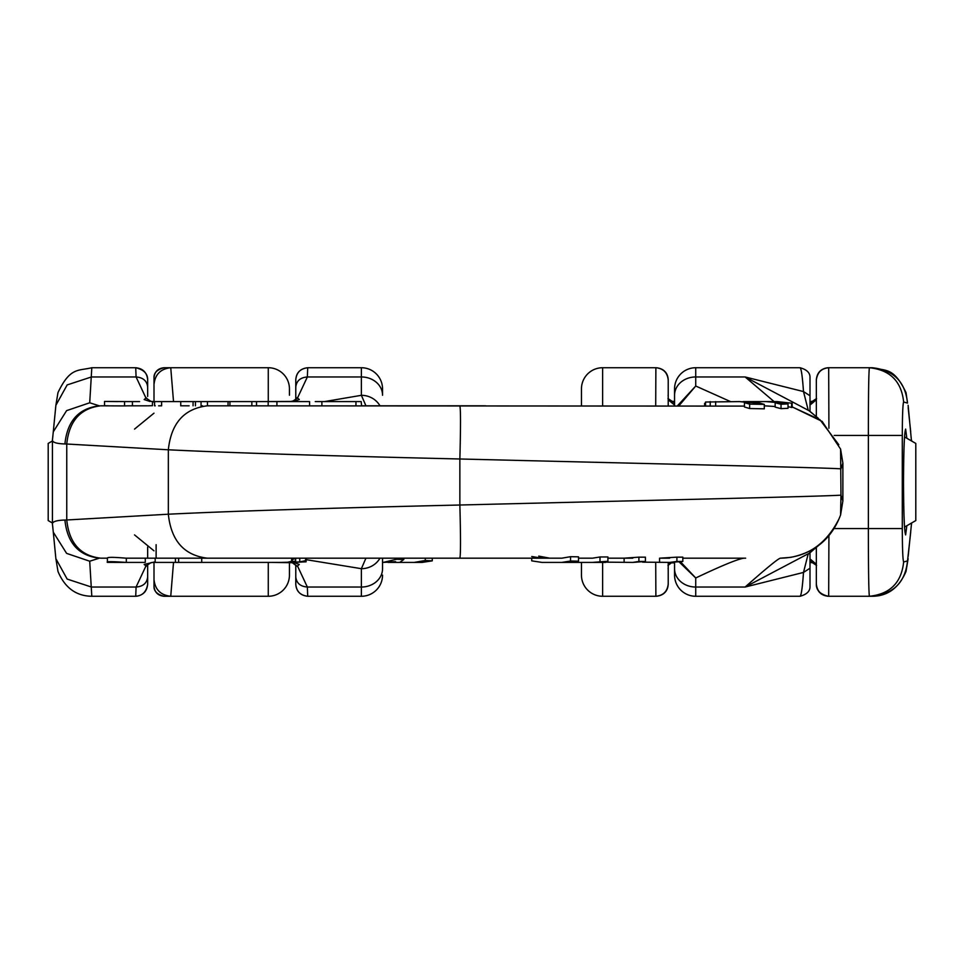 <?xml version="1.0" encoding="UTF-8"?>
<svg xmlns="http://www.w3.org/2000/svg" width="964" height="964" viewBox="0 0 964 964"><rect width="100%" height="100%" fill="white"/><g stroke="black" fill="none" stroke-linecap="round" stroke-linejoin="round"><path stroke-width="1.45" d="M52.43 440.982L48.2 443.428L48.2 520.572L52.43 523.018M904.533 527.079L915.8 520.572L915.8 443.428L904.533 436.921M175.436 558.18L175.436 562.41L286.959 562.41L291.646 561.277L291.646 558.18M485.687 558.18L286.959 558.18M145.287 558.18L145.287 562.41L125.935 562.41C112.053 561.446 105.871 561.434 107.402 562.386L107.402 558.156C107.137 557.084 113.306 557.096 125.935 558.18L561.867 558.18L570.543 556.686L578.521 556.843L578.521 561.168L570.543 561.024L561.867 562.41L576.026 562.41L578.521 561.168M779.611 402.603L788.022 403.916L781.033 404.241L775.164 402.795L777.755 402.651L766.223 401.59L779.611 402.603M753.764 402.759L759.09 402.88L764.307 404.398L749.655 404.121L744.449 402.699L749.896 402.711L739.484 401.59L753.764 402.759M705.54 403.097L704.624 403.35L704.624 405.82M739.484 401.59L705.54 402.024L705.54 405.82M287.561 401.59L297.081 401.59M215.587 401.59L223.467 401.59M241.024 401.59L250.363 401.59M287.2 401.59L271.39 401.59M263.509 401.59L291.972 401.446M127.694 405.82L124.549 405.916L124.549 401.59L127.706 401.59L104.534 401.446L117.692 401.59M139.587 401.59L127.706 401.59M161.048 401.59L200.476 401.59M189.101 401.59L172.327 401.59M361.608 405.952L361.187 401.59L315.264 401.59M309.577 405.82L309.577 401.59L154.565 401.59L154.565 405.82L155.216 405.82M766.223 401.59L743.111 401.59M777.092 401.59L791.613 403.181L777.092 401.59L761.09 401.59M161.627 401.59L161.627 405.82L158.614 405.82M792.167 403.073L792.167 407.411L788.022 406.772M749.655 408.531L764.307 408.832L764.307 404.398M749.655 404.121L749.655 408.519M744.449 402.699L744.449 407.001L749.667 408.531M781.033 404.241L781.033 408.652L788.022 408.314L788.022 403.916M775.152 402.795L775.152 407.109L781.045 408.664M147.878 405.82L152.457 405.687L152.457 401.446M127.706 405.82L147.094 405.82L132.43 405.82L132.43 401.59M756.342 402.807L756.342 401.59M229.938 401.59L229.938 405.82M228.046 401.59L228.046 405.82M791.613 403.181L791.613 407.519M775.152 406.507L764.307 405.82M256.532 401.59L256.532 405.82M251.857 405.82L251.857 401.59M207.453 401.59L207.453 405.82M201.054 401.59L201.054 405.82L202.585 405.82M842.873 500.931L840.982 495.159L840.584 514.945L842.873 500.931L842.885 463.069L840.982 468.841C821.461 467.516 644.253 463.564 459.864 458.985C328.158 455.912 230.986 452.851 168.338 449.79C171.134 423.28 184.136 408.616 207.356 405.82L744.449 406.097M715.662 401.614L715.662 405.82M710.215 401.627L710.215 405.82M478.313 405.82L361.187 405.82M189.101 405.82L180.786 405.808M124.549 405.916L100.654 405.82C80.422 408.254 69.119 420.991 66.757 444.018L64.913 443.958C55.876 443.669 51.743 442.175 52.538 439.464M104.534 401.446L104.534 405.687L108.992 405.82L100.654 405.82M147.661 396.433L147.661 379.659C146.902 372.466 142.925 368.489 135.731 367.73L91.809 367.73L89.712 402.783L99.304 405.82C78.747 408.254 67.287 420.967 64.913 443.958M149.938 401.446L144.166 399.554L145.95 398.024L136.081 376.96L135.731 367.73C143.708 369.67 147.685 373.646 147.661 379.659M295.779 398.759L295.779 379.659C296.538 372.466 300.515 368.489 307.709 367.73L307.359 376.96L297.49 398.024L299.298 399.506L293.43 401.458M154.565 402.108L152.457 401.843M324.531 401.59L361.38 395.312L361.38 367.73L307.709 367.73C300.262 368.718 296.285 372.694 295.779 379.659L295.779 379.659M676.909 561.458L669.679 562.41L682.813 561.446L676.909 561.458L676.909 557.168L682.813 557.144L682.813 561.446M638.903 561.458L632.794 562.41L645.41 561.47L638.903 561.458L638.903 557.156L645.41 557.168L645.41 561.47M605.549 562.41L607.898 561.265L592.535 562.41L605.549 562.41M561.867 562.41L541.961 562.41L531.73 560.855L531.73 558.18L504.136 558.18M669.679 562.41L642.542 562.145M570.411 562.41L564.277 562.41M592.535 562.41L574.978 562.41M632.794 562.41L606.669 562.157M598.813 562.41L600.343 562.41M624.118 562.41L624.118 558.18L638.915 557.156M659.557 562.41L659.557 558.18L676.921 557.156M669.667 558.18L659.557 558.18M607.898 561.265L607.898 556.951L600.006 556.975L600.006 561.301M549.733 558.18L538.719 556.12M578.521 558.18L592.535 558.18L600.006 556.975M570.543 561.024L570.543 556.686M531.73 556.517L541.961 558.18M607.898 558.18L632.782 558.18M745.654 558.18L682.813 558.18L745.654 558.18M135.297 562.41L143.19 562.41M107.402 562.386L125.935 562.41M165.7 562.41L184.088 562.41M175.436 562.41L155.18 562.41L155.18 558.18M228.902 562.41L237.216 562.41M290.875 561.879L295.623 561.168L291.61 561.397M291.646 559.698L296.55 558.18M294.695 558.18L291.646 559.192M291.128 562.506L306.094 561.819L306.094 560.53L299.756 561.928L281.102 562.41M272.896 562.41L295.912 562.807M295.623 560.638L295.623 558.481M299.756 561.928L299.756 558.18M305.612 560.626L305.612 558.18M306.094 560.53L306.094 558.18M100.654 558.18L107.438 558.18L100.654 558.18C80.422 555.746 69.119 543.009 66.757 519.982L64.913 520.042C55.876 520.331 51.743 521.825 52.538 524.537M306.094 559.662L361.38 568.688L361.38 596.27L307.709 596.27L307.359 587.04L297.49 565.976L299.298 564.494L294.924 562.819M155.18 561.807L144.166 564.446L145.95 565.976L136.081 587.04L135.731 596.27L91.809 596.27L89.712 561.217L99.304 558.18C78.747 555.746 67.287 543.033 64.913 520.042M147.661 399.229L145.54 397.192M154.565 401.771L151.011 401.373L145.95 398.024L150.372 401M290.911 401.446L293.442 400.904L297.49 398.024L293.068 401M296.02 398.542L297.9 397.192M295.779 396.264L295.779 386.962C296.514 380.84 300.37 377.514 307.359 376.96L361.38 376.96A21.16 18.28 180 0 1 382.539 395.24L382.539 388.89A21.16 21.16 0 0 0 361.38 367.73A21.16 21.16 0 0 1 382.539 388.89L382.539 395.24M677.439 405.82L695.731 386.022L678.897 405.82M674.559 405.82L674.559 388.89L674.559 405.82M800.024 367.73C806.832 369.586 810.158 372.863 810.001 377.563L810.001 411.387L810.001 395.77L803.494 391.565C802.422 376.309 801.265 368.368 800.024 367.73L695.731 367.73A21.16 21.16 90 0 0 674.559 388.89M695.731 367.73L695.731 386.022L730.507 401.59M379.973 405.82A21.16 20.111 180 0 0 361.38 395.312L365.934 405.82M808.073 409.604L803.494 391.565L745.112 376.96L809.278 410.821M809.218 410.76L818.352 418.352L809.399 411.05M774.08 401.59L745.112 376.96L695.731 376.96A21.16 18.28 180 0 0 674.559 395.24M459.864 558.18C460.708 554.794 460.708 537.068 459.864 505.016C644.253 500.437 821.461 496.484 840.982 495.159L840.584 449.055L842.873 463.069M147.661 386.962C146.926 380.84 143.07 377.514 136.081 376.96L91.423 376.96L67.155 384.925L55.876 405.314L53.285 431.836L66.6 410.628L89.712 402.783M147.661 565.241L147.661 567.76L147.661 565.241M147.661 584.341C146.902 591.534 142.925 595.511 135.731 596.27C142.395 595.764 146.371 591.788 147.661 584.341L147.661 567.76M147.661 564.771L145.54 566.808M155.18 562.133L151.011 562.627L145.95 565.976L150.372 563M297.9 566.808L293.068 563M295.779 565.241L295.779 584.341C296.538 591.534 300.515 595.511 307.709 596.27C300.262 595.282 296.285 591.306 295.779 584.341L295.779 584.341M382.539 568.76L382.539 558.18L382.539 568.76A21.16 18.28 180 0 1 361.38 587.04L307.359 587.04C300.37 586.486 296.514 583.16 295.779 577.038L295.779 567.736M147.661 558.18L147.661 547.046M679.331 562.145L695.731 577.978L680.632 561.94M674.559 562.41L674.559 575.11A21.16 21.16 -90 0 0 695.731 596.27L695.731 587.04A21.16 18.28 180 0 1 674.559 568.76L674.559 575.11M809.218 553.24L745.112 587.04L695.731 587.04L695.731 577.978C721.891 565.555 737.978 558.963 743.979 558.18M382.539 575.11A21.16 21.16 0 0 1 361.38 596.27A21.16 21.16 0 0 0 382.539 575.11A21.16 21.16 0 0 1 361.38 596.27M379.973 558.18A21.16 20.111 180 0 1 361.38 568.688L365.934 558.18M800.024 596.27C806.832 594.414 810.158 591.137 810.001 586.437L810.001 552.613L810.001 568.23L803.494 572.435C802.422 587.691 801.265 595.632 800.024 596.27L695.731 596.27M809.278 553.179L808.073 554.396L803.494 572.435L745.112 587.04C766.621 568.061 778.382 558.433 780.406 558.18C806.398 557.65 825.859 544.684 838.801 519.295M809.399 552.95L818.352 545.648L808.073 554.396M147.661 577.038C146.926 583.16 143.07 586.486 136.081 587.04L91.423 587.04L67.155 579.075L55.876 558.686L58.009 571.507C64.877 587.787 76.144 596.041 91.809 596.27M89.712 561.217L66.6 553.372L53.285 532.164L55.876 558.686M459.864 405.82C460.708 409.206 460.708 426.932 459.864 458.985L459.864 505.016C328.158 508.088 230.986 511.149 168.338 514.21L66.757 519.982L66.757 444.018L168.338 449.79L168.338 514.21C171.134 540.72 184.136 555.385 207.356 558.18L147.094 558.18M674.559 401.446L673.089 401.446M382.539 405.82L485.687 405.82M393.914 562.41L387.974 562.41L399.723 562.41L403.808 559.494L396.553 559.265L383.178 562.41L395.626 561.663L393.589 562.41M414.267 562.41L422.039 562.41L432.27 560.855L425.281 560.482L414.267 562.41L399.723 562.41M383.178 562.41L382.539 562.41M432.27 560.855L432.27 558.18M425.281 560.482L425.281 558.18M403.808 559.494L403.808 558.18M396.553 559.265L396.553 558.18M674.559 562.831L671.631 562.831M906.823 525.754L905.63 534.899C904.353 531.706 903.654 514.065 903.521 482C903.654 449.935 904.353 432.294 905.63 429.101L906.823 438.246M816.339 416.556L816.339 380.069C817.135 372.622 821.244 368.513 828.679 367.73L828.919 428.257M828.269 367.742L828.269 367.73C821.605 368.236 817.629 372.212 816.339 379.659L816.339 379.659C817.098 372.466 821.075 368.489 828.269 367.73L869.395 367.73C890.049 369.899 901.461 381.322 903.642 402C902.822 403.856 902.376 415.014 902.292 435.451L902.292 528.549L868.371 528.549C868.383 569.579 868.721 592.149 869.395 596.27C890.049 594.101 901.461 582.678 903.642 562C902.822 560.144 902.376 548.986 902.292 528.549M816.014 400.06L810.712 404.482L810.387 402.711L816.58 398.542M810.712 404.482L810.001 404.916M668.546 400.06L667.98 398.542L674.559 402.904L673.848 404.482L668.546 400.06L668.221 398.819M674.559 404.916L673.848 404.482M668.221 405.82L668.221 380.069C667.437 372.634 663.328 368.513 655.881 367.73L656.291 367.73C663.738 368.718 667.715 372.694 668.221 379.659L668.221 379.659C667.462 372.466 663.485 368.489 656.291 367.73L656.291 367.742M655.701 405.82L655.881 367.73L602.621 367.73L602.621 405.82M153.999 401.687L153.999 384.479C155.071 374.381 160.663 368.802 170.749 367.73L268.269 367.73A21.16 21.16 -90 0 1 289.441 388.89L289.441 395.24M268.269 401.446L268.269 367.73A21.16 21.16 -90 0 1 289.441 388.89M581.461 405.82L581.461 388.89A21.16 21.16 0 0 1 602.621 367.73M153.999 384.479L153.999 377.695C154.638 371.694 157.963 368.368 163.976 367.73L170.749 367.73L173.508 401.434M153.999 377.695L153.999 377.563C153.842 372.863 157.168 369.586 163.976 367.73M834.173 528.549L868.371 528.549L868.371 435.451C868.383 394.421 868.721 371.851 869.395 367.73L872.191 367.73C893.52 369.983 905.292 381.768 907.522 403.097L903.642 402M869.395 367.73L872.191 367.73C886.049 371.092 893.809 367.079 906.027 392.625L907.522 403.097M910.691 431.752L908.172 407.724M908.124 405.314L911.462 440.934M816.339 547.444L816.339 583.931C817.135 591.378 821.244 595.487 828.679 596.27L828.919 535.743M828.269 596.258L828.269 596.27C820.292 594.33 816.315 590.354 816.339 584.341L816.339 584.341C817.098 591.534 821.075 595.511 828.269 596.27L872.191 596.27C893.52 594.017 905.292 582.232 907.522 560.903L903.642 562M816.014 563.94L810.712 559.518L810.387 561.289L816.58 565.458M810.712 559.518L810.001 559.084M669.968 562.41L668.221 565.181M668.546 563.94L667.98 565.458L671.968 562.41M668.221 562.41L668.221 583.931C667.437 591.366 663.328 595.487 655.881 596.27L656.291 596.27C663.738 595.282 667.715 591.306 668.221 584.341L668.221 584.341C667.462 591.534 663.485 595.511 656.291 596.27L656.291 596.258M655.713 562.41L655.881 596.27L602.621 596.27L602.621 562.41M153.999 562.313L153.999 579.521C155.071 589.619 160.663 595.198 170.749 596.27L268.269 596.27A21.16 21.16 90 0 0 289.441 575.11L289.441 568.76M268.269 562.41L268.269 596.27A21.16 21.16 90 0 0 289.441 575.11L289.441 562.831M581.461 562.41L581.461 575.11A21.16 21.16 0 0 0 602.621 596.27M153.999 579.521L153.999 586.305C154.638 592.306 157.963 595.632 163.976 596.27L170.749 596.27L173.508 562.53M153.999 586.305L153.999 586.437C153.842 591.137 157.168 594.414 163.976 596.27M910.703 532.249L907.522 560.903M911.57 523.018L908.172 556.276M911.57 523.898L911.462 523.066M869.395 596.27L872.191 596.27C887.615 596.198 898.882 587.944 905.991 571.519L908.124 558.686M178.629 558.18L178.629 562.41M201.729 562.41L201.729 558.18M276.921 401.59L276.921 405.82M355.957 405.82L355.957 401.59M321.88 401.59L321.88 405.82M195.427 405.82L195.427 401.59M180.738 401.59L180.738 405.82M126.32 562.41L126.32 558.18M292.261 561.289L292.261 559.53M291.261 562.506L291.261 561.831M382.539 388.89A21.16 21.16 0 0 0 361.38 367.73M792.167 406.928L819.906 419.689L838.801 444.705M156.12 557.71L156.12 544.696M153.987 413.17L134.538 429.101M834.173 435.451L902.292 435.451M153.987 550.83L134.538 534.899M193.065 401.59L193.065 405.82M268.185 401.59L268.185 405.82M840.608 449.116L822.135 421.413L792.167 406.892M91.809 367.73C77.951 371.092 70.191 367.079 57.973 392.625L55.876 405.314M53.285 532.164L52.43 523.898L52.43 440.126L53.285 431.836M296.008 565.446L292.369 562.831M840.608 514.884C831.848 538.298 815.219 552.456 790.697 557.361L780.406 558.18M561.867 558.18L530.019 558.18M668.088 395.204L668.221 396.457M670.992 401.024L674.559 401.687M810.001 401.687L813.58 401.012M668.221 567.543L668.088 568.796M813.58 562.988L810.001 562.313M673.908 562.41L670.992 562.976M911.57 440.126L911.57 440.982"/></g></svg>

